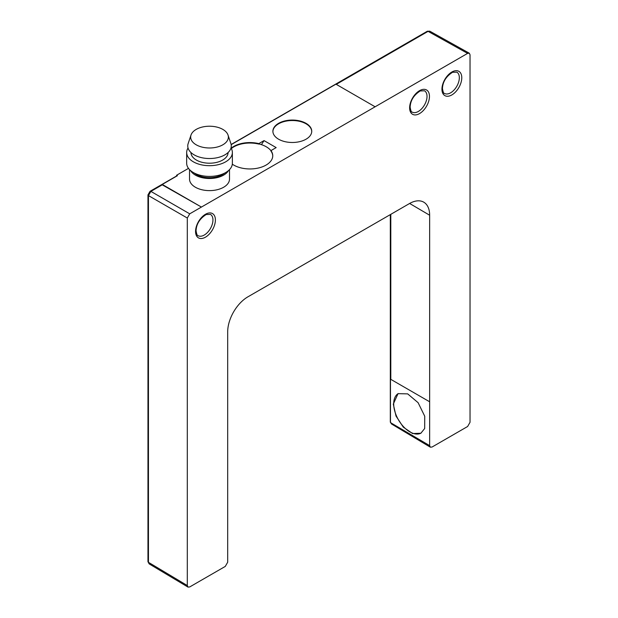 <?xml version="1.0" encoding="UTF-8"?>
<svg xmlns="http://www.w3.org/2000/svg" width="618" height="618" viewBox="0 0 618 618"><rect width="100%" height="100%" fill="white"/><g stroke="black" fill="none" stroke-linecap="round" stroke-linejoin="round"><path stroke-width="0.93" d="M188.482 168.374L176.601 175.234L177.405 175.697L162.264 184.442L201.437 207.061L189.726 213.828L187.3 218.023L187.3 585.54L187.996 587.1L189.726 586.938L225.269 566.42L227.694 562.218L227.694 331.82A28.559 16.493 -60 0 1 247.888 296.841L409.448 203.569A28.559 16.493 -60 0 1 423.817 202.202A28.559 16.493 -60 0 1 429.649 215.226L429.649 401.785L390.46 379.158L390.46 422.604L429.649 445.624L430.344 447.185L432.067 447.023L467.61 426.505L470.035 422.303L470.035 54.786L469.309 53.21L467.61 53.387L375.118 106.79L335.937 84.172L231.155 144.666M189.726 213.828L150.877 191.395L162.256 184.836L201.437 207.061L375.118 106.79M176.601 175.234L176.601 175.983A1.715 0.989 60 0 1 176.987 175.937M306.049 123.345A19.421 11.209 180 0 1 311.742 131.271A19.421 11.209 180 0 1 299.753 141.63A19.421 11.209 180 0 1 278.587 139.204A19.421 11.209 180 0 1 272.893 131.271A19.421 11.209 180 0 1 284.883 120.912A19.421 11.209 180 0 1 306.049 123.345M231.14 148.235A22.851 13.194 0 0 1 258.826 143.615L264.048 140.603L276.161 147.602L270.947 150.614A22.851 13.194 0 0 1 272.754 155.759A22.851 13.194 0 0 1 257.652 168.173A22.851 13.194 0 0 1 232.306 164.172M189.525 169.61L189.525 179.081A19.992 11.541 0 0 0 195.381 187.239A19.992 11.541 0 0 0 217.165 189.741A19.992 11.541 0 0 0 229.51 179.081L229.51 169.61M162.264 184.442L162.256 184.836M429.649 445.624L429.649 401.785L390.46 379.158M393.295 404.118L398.031 393.651L407.687 393.882L418.116 402.697L424.736 416.238L424.682 428.506L420.873 433.233L412.6 433.558L403.268 427.108L396.014 416.053L393.295 404.118M398.224 393.542A22.851 13.194 -120 0 0 394.987 411.92A22.851 13.194 -120 0 0 409.858 431.866A22.851 13.194 -120 0 0 421.059 433.118M272.901 131.51A19.421 11.209 180 0 1 285.076 121.337A19.421 11.209 180 0 1 306.049 123.809A19.421 11.209 180 0 1 311.735 131.51M270.947 150.668A23.136 13.357 0 0 0 259.042 143.955L258.826 144.079A22.851 13.194 0 0 0 231.325 148.552M258.826 143.615L258.826 144.079M261.429 144.643L264.048 140.603M272.754 155.991A22.851 13.194 0 0 0 270.947 151.078L270.947 150.614M228.513 170.553A19.992 11.541 0 0 1 195.381 175.118A19.992 11.541 180 0 1 190.522 170.553M194.207 173.009A18.563 10.715 180 0 0 196.393 174.531A18.563 10.715 0 0 0 224.828 173.009M232.368 152.492A22.851 13.194 0 0 1 218.262 164.682A22.851 13.194 0 0 1 193.364 161.823A22.851 13.194 180 0 1 186.667 152.492L186.667 163.222A22.851 13.194 180 0 0 193.364 172.546A22.851 13.194 0 0 0 218.262 175.412A22.851 13.194 0 0 0 232.368 163.222L232.368 152.492A22.851 13.194 0 0 0 230.993 147.988M186.667 152.492A22.851 13.194 180 0 1 188.042 147.988M190.954 152.515A18.563 10.715 180 0 0 196.393 160.07A18.563 10.715 0 0 0 216.601 162.403A18.563 10.715 0 0 0 228.081 152.515M194.129 154.848A21.761 12.561 0 0 0 219.722 157.057A21.761 12.561 0 0 0 230.885 143.585L228.027 135.041A18.849 10.885 0 0 0 222.843 129.409A18.849 10.885 180 0 0 203.994 126.698A18.849 10.885 180 0 0 191.008 135.041L188.15 143.585A21.761 12.561 180 0 0 194.129 154.848M191.008 135.041A18.849 10.885 180 0 0 196.192 144.797A18.849 10.885 0 0 0 218.355 146.713A18.849 10.885 0 0 0 228.027 135.041M149.154 563.886L147.965 561.631L147.965 194.902A1.715 0.989 0 0 0 148.451 195.597L150.877 191.395A1.715 0.989 60 0 0 150.035 191.317L176.601 175.983M147.965 561.631A1.715 0.989 0 0 0 148.451 562.318L148.451 195.597L187.3 218.023M187.3 585.54L148.451 562.318L149.147 563.879L187.996 587.1M336.277 84.365L428.081 31.356L429.78 31.178L427.239 31.279A1.715 0.989 60 0 1 428.081 31.356L467.61 53.387M195.558 231.441A14.029 8.096 -60 0 1 205.477 214.268A14.029 8.096 -60 0 1 215.396 219.993A14.029 8.096 -60 0 1 205.477 237.173A14.029 8.096 -60 0 1 195.558 231.441M409.634 107.849A14.029 8.096 -60 0 1 419.545 90.676A14.029 8.096 -60 0 1 429.464 96.4A14.029 8.096 -60 0 1 419.545 113.581A14.029 8.096 -60 0 1 409.634 107.849M441.947 89.193A14.029 8.096 -60 0 1 451.858 72.02A14.029 8.096 -60 0 1 461.777 77.744A14.029 8.096 -60 0 1 451.858 94.925A14.029 8.096 -60 0 1 441.947 89.193M409.626 203.461L429.649 215.226M390.8 378.958L390.8 214.338M390.306 214.616L390.306 421.715A1.715 0.989 0 0 0 390.46 422.117M430.344 447.185L391.488 423.963L390.823 422.82M210.475 214.392A12.314 7.107 -60 0 1 212.947 219.977A12.314 7.107 -60 0 1 207.625 232.314A12.314 7.107 -60 0 1 198.169 235.713C197.366 235.999 196.663 234.346 196.06 230.746C196.362 224.071 199.73 218.664 206.173 214.523L210.475 214.392M424.543 90.8A12.314 7.107 -60 0 1 427.023 96.385A12.314 7.107 -60 0 1 421.7 108.722A12.314 7.107 -60 0 1 412.237 112.121C411.433 112.406 410.731 110.753 410.136 107.153C410.437 100.479 413.805 95.072 420.24 90.931L424.543 90.8M456.856 72.144A12.314 7.107 -60 0 1 459.336 77.729A12.314 7.107 -60 0 1 454.006 90.066A12.314 7.107 -60 0 1 444.551 93.465C443.747 93.751 443.044 92.097 442.449 88.498C442.751 81.823 446.119 76.416 452.554 72.275L456.856 72.144M147.965 194.902L150.035 191.317M231.124 144.496L427.239 31.279M390.306 421.715L391.495 423.971M469.309 53.21L429.773 31.17"/></g></svg>
